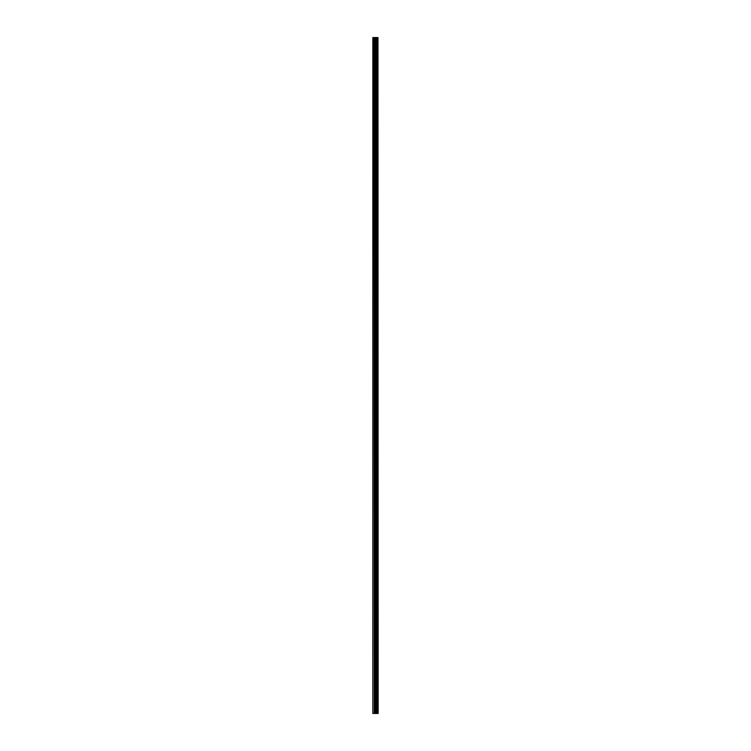 <?xml version="1.0" encoding="UTF-8"?>
<svg xmlns="http://www.w3.org/2000/svg" width="751" height="751" viewBox="0 0 751 751"><rect width="100%" height="100%" fill="white"/><g stroke="black" fill="none" stroke-linecap="round" stroke-linejoin="round"><path stroke-width="1.13" d="M377.978 37.55L378.157 713.45L377.978 37.55L372.843 37.55L372.843 713.45L373.209 37.55M373.209 713.45L377.978 713.45M376.88 37.55L376.88 713.45L376.852 37.55M377.95 713.45L377.95 37.55M377.5 713.45L377.5 37.55M377.462 713.45L377.462 37.55M376.411 713.45L376.411 37.55M376.354 713.45L376.354 37.55M377.424 713.45L377.424 37.55M377.34 713.45L377.34 37.55M377.002 713.45L377.002 37.55M376.918 713.45L376.918 37.55M376.176 713.45L376.176 37.55M376.007 713.45L376.007 37.55M375.331 713.45L375.331 37.55M375.162 713.45L375.162 37.55M374.43 713.45L374.43 37.55M374.261 713.45L374.261 37.55"/></g></svg>
